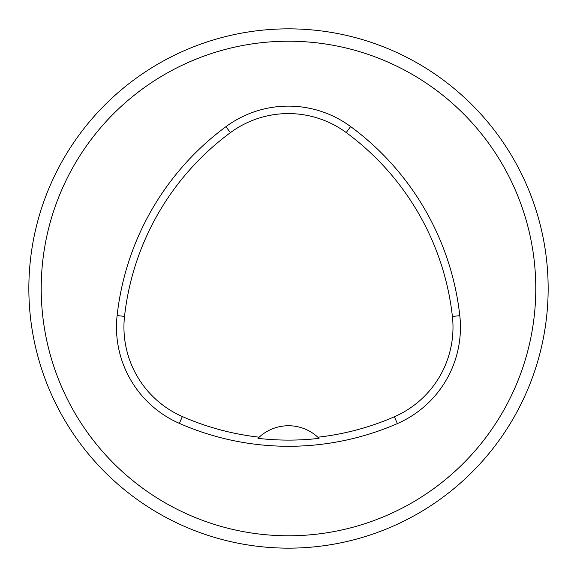 <?xml version="1.0" encoding="UTF-8"?>
<svg xmlns="http://www.w3.org/2000/svg" width="577" height="577" viewBox="0 0 577 577"><rect width="100%" height="100%" fill="white"/><g stroke="black" fill="none" stroke-linecap="round" stroke-linejoin="round"><path stroke-width="0.87" d="M41.212 288.5A247.288 247.288 0 0 1 412.144 74.346A247.288 247.288 0 0 1 412.144 502.654A247.288 247.288 0 0 1 41.212 288.5M117.117 315.561A272.012 272.012 0 0 1 225.946 126.666A105.093 105.093 0 0 1 350.628 126.565A272.012 272.012 0 0 1 459.804 315.662A105.093 105.093 0 0 1 397.373 423.59A272.012 272.012 0 0 1 179.375 423.388A105.093 105.093 0 0 1 117.117 315.561L124.531 316.384A264.562 264.562 0 0 1 230.374 132.667A97.643 97.643 0 0 1 346.207 132.566A264.562 264.562 0 0 1 452.397 316.484A97.643 97.643 0 0 1 394.394 416.76A264.562 264.562 0 0 1 317.84 437.207L319.045 438.361A265.838 265.838 0 0 1 257.977 438.34L259.181 437.186A264.562 264.562 0 0 1 182.368 416.558A97.643 97.643 0 0 1 124.531 316.384M259.181 437.186A43.275 43.275 0 0 1 317.84 437.207M28.85 288.5A259.65 259.65 0 0 1 418.325 63.636A259.65 259.65 0 0 1 418.325 513.364A259.65 259.65 0 0 1 28.85 288.5M230.374 132.667L225.946 126.666M346.207 132.566L350.628 126.565M452.397 316.484L459.804 315.662M394.394 416.76L397.373 423.59M182.368 416.558L179.375 423.388"/></g></svg>
